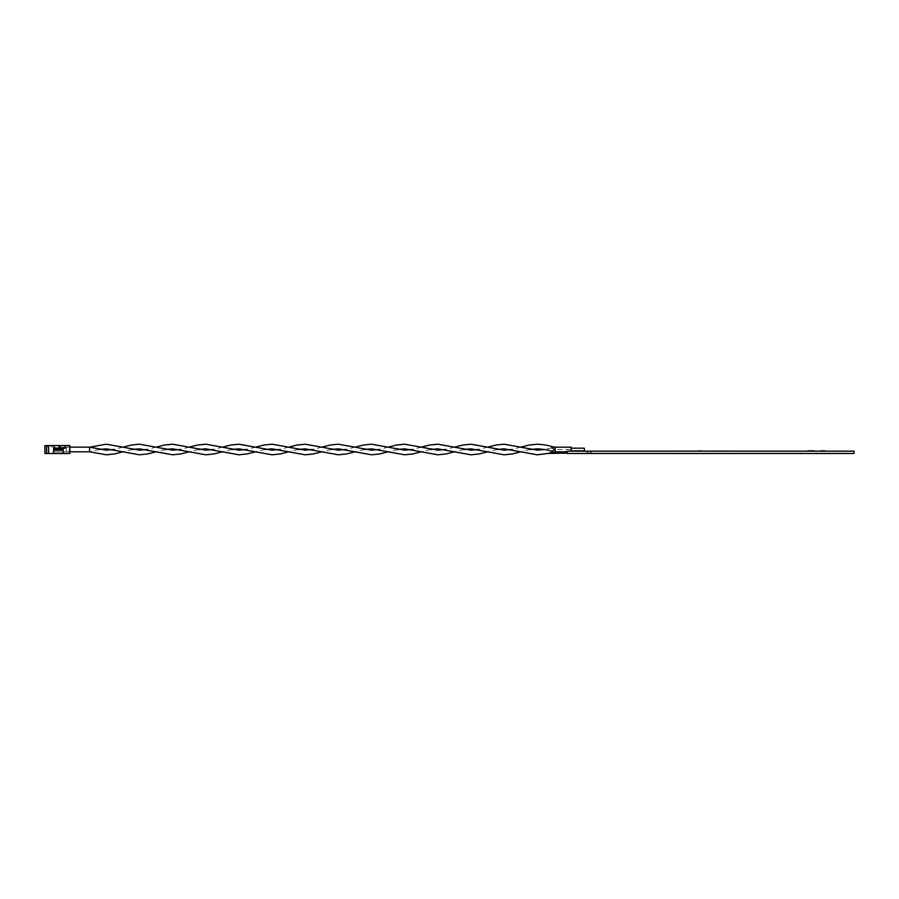<?xml version="1.0" encoding="UTF-8"?>
<svg xmlns="http://www.w3.org/2000/svg" width="899" height="899" viewBox="0 0 899 899"><rect width="100%" height="100%" fill="white"/><g stroke="black" fill="none" stroke-linecap="round" stroke-linejoin="round"><path stroke-width="0.67" stroke-dasharray="4.5 3.37" d="M571.09 451.163L571.09 448.174L571.09 450.826L571.09 449.5L555.177 449.5L555.177 450.938L553.851 449.5L555.177 450.972L555.177 448.028L553.851 449.5C551.132 445.96 551.132 445.96 553.851 449.5L555.177 448.028M571.09 449.5L571.09 447.174L571.09 451.826L571.09 447.174L555.177 447.174L544.446 449.5M571.09 450.826L584.35 450.826L584.35 448.174L584.35 449.5L584.35 448.174L571.09 448.174M66.38 447.151L66.38 451.792L66.38 447.151L69.819 447.151M66.38 451.792L69.819 451.792M66.38 447.208L66.38 451.849L66.38 447.208L89.597 447.208L89.597 451.792L89.597 447.151M56.019 448.219L58.547 448.219L58.547 447.23L58.547 448.219L54.569 447.455L58.547 448.219L58.547 447.23L58.547 448.219L54.569 447.455L59.21 448.219L56.019 448.219L59.21 448.219L59.21 445.567L59.21 448.219L56.019 448.219M53.569 450.208L53.569 453.523L53.569 446.893L46.613 446.893L46.613 453.523L46.613 445.567L44.95 445.567L44.95 453.523L46.613 453.523L46.613 446.893L53.569 446.893L53.569 447.646L53.569 446.893L46.613 446.893L46.613 453.523L48.602 453.523L48.602 445.567L59.873 445.567L59.873 448.219L65.177 448.219L65.177 445.567L65.177 448.219L53.569 448.219L53.569 453.523L46.613 453.523L46.613 446.893L53.569 446.893L53.569 453.523L63.188 453.523L63.188 450.208L53.569 450.208L53.569 449.219L63.188 449.219L63.188 450.208M69.156 449.545L69.156 451.871L69.156 449.545M69.819 449.545L69.819 452.534L69.819 449.545M54.569 447.455L54.569 445.567L54.569 447.455M59.873 445.567L65.177 445.567L65.177 448.219L58.547 448.219L65.177 448.219L65.177 445.567L65.177 448.219L58.547 448.219L59.873 448.219L59.873 445.567L65.177 445.567L59.873 445.567L59.873 448.219M58.547 445.567L58.547 448.219L58.547 445.567M59.21 445.567L59.21 448.219L53.569 448.219L59.21 448.219L59.21 445.567L59.21 448.219M46.613 453.523L46.613 445.567L46.613 453.523L53.569 453.523L46.613 453.523L53.569 453.523L53.569 449.219M63.188 449.219L63.188 453.523L69.819 453.523L69.819 445.567L65.177 445.567M63.188 453.523L63.188 448.219M46.613 445.567L48.602 445.567L48.602 453.523L48.602 445.567M53.569 453.523L48.602 453.523M555.177 450.714L555.177 449.5M89.597 451.849L89.709 447.174M66.38 451.849L69.819 451.849M555.177 448.275L553.851 449.5C551.132 453.04 551.132 453.04 553.851 449.5C551.109 447.421 551.109 447.421 553.851 449.5C551.109 447.421 551.109 447.421 553.851 449.5L552.604 450.747M811.797 451.163L807.718 451.163L811.797 451.163M809.628 451.163L811.46 451.163L809.628 451.163M808.853 451.163L813.584 451.163L808.853 451.163M734.652 450.837L712.817 450.837C710.794 450.837 710.794 450.837 712.817 450.837L733.135 450.837C735.157 450.837 735.157 450.837 733.135 450.837C735.157 450.837 735.157 450.837 733.135 450.837L713.289 451.163M728.954 450.837L733.135 451.163L728.954 451.163M713.289 450.837L711.3 450.837L712.817 451.163C710.794 451.163 710.794 451.163 712.817 451.163L714.761 451.163M854.05 451.163L567.112 451.163L567.112 453.489L547.221 453.489M570.427 451.163L586.339 451.163L571.09 451.096M814.269 451.163L807.639 451.163L814.269 451.163M813.584 451.163L807.549 451.163L813.584 451.163M813.707 451.163L810.999 451.163L813.707 451.163M827.529 451.163L820.899 451.163L827.529 451.163M730.449 451.163L729.808 451.163L730.449 450.837M683.06 451.163L681.049 451.163M676.183 451.163L682.397 451.163M733.135 451.163C735.157 451.163 735.157 451.163 733.135 451.163C735.157 451.163 735.157 451.163 733.135 451.163L733.135 450.837M725.538 451.163L716.604 451.163L725.538 450.837M854.05 453.489L567.112 453.489M547.221 453.017L567.112 453.017M705.962 450.837L683.06 450.837M698.916 450.837L700.13 450.837M682.397 450.837L676.183 450.837M681.049 450.837L671.463 450.837M714.739 450.837L711.3 451.163M729.28 450.837L716.672 451.163L729.28 450.837M587.485 451.163L587.485 453.489M590.778 453.489L590.778 451.163M520.701 447.174L511.295 449.5M454.388 447.174L444.994 449.5M388.087 447.174L378.681 449.5M321.775 447.174L312.38 449.5M255.473 447.174L246.068 449.5M189.172 447.174L179.766 449.5M122.86 447.174L113.454 449.5M132.265 449.5L122.86 451.826M198.567 449.5L189.172 451.826M264.879 449.5L255.473 451.826M331.18 449.5L321.775 451.826M397.493 449.5L388.087 451.826M463.794 449.5L454.388 451.826M530.107 449.5L520.701 451.826M567.112 451.826L555.177 451.826M53.569 447.23L54.569 447.23L53.569 447.23M58.547 447.23L69.156 447.23L69.819 446.567L69.156 447.23L58.547 447.23M53.569 451.871L69.156 451.871L69.819 452.534L69.156 451.871L53.569 451.871M549.48 453.017L547.603 453.489M99.115 449.5L89.709 451.826M165.416 449.5L156.01 451.826M231.728 449.5L222.323 451.826M298.03 449.5L288.624 451.826M364.342 449.5L354.936 451.826M430.643 449.5L421.238 451.826M496.956 449.5L487.55 451.826M487.55 447.174L478.144 449.5M421.238 447.174L411.832 449.5M354.936 447.174L345.531 449.5M288.624 447.174L279.218 449.5M222.323 447.174L212.917 449.5M156.01 447.174L146.604 449.5M555.177 447.208L553.267 447.432L555.177 447.208"/><path stroke-width="1.35" d="M555.177 448.286L553.851 449.5C551.109 451.579 551.109 451.579 553.851 449.5C551.109 451.579 551.109 451.579 553.851 449.5C551.132 445.96 551.132 445.96 553.851 449.5L555.177 450.972L553.851 449.5M555.177 447.174L571.09 447.174L571.09 451.163M571.09 448.174L584.35 448.174L584.35 450.826L571.09 450.826M69.819 451.792L89.597 451.792L69.819 451.849M69.819 447.151L89.597 447.151L89.597 451.792L106.284 454.804L114.578 453.928L122.86 451.826M555.177 448.062L555.177 450.972M63.188 449.219L53.569 449.219L53.569 448.219L63.188 448.219L63.188 453.523L69.819 453.523L69.819 445.567L44.95 445.567L44.95 453.523L46.613 453.523L46.613 445.567M59.873 448.219L59.873 445.567M65.177 445.567L65.177 448.219L63.188 448.219M53.569 449.219L53.569 450.208L63.188 450.208M63.188 453.523L53.569 453.523L53.569 450.208M59.21 448.219L59.21 445.567M46.613 453.523L53.569 453.523M48.602 453.523L48.602 445.567M555.177 451.849L551.716 452.422L552.604 450.747M552.604 448.253L551.728 447.781M813.415 450.837L814.269 450.837L813.415 450.837M813.584 450.837L807.639 450.837L813.584 450.837M808.313 450.837L810.898 450.837L808.313 450.837M811.797 450.837L807.718 450.837L811.797 450.837M824.72 450.837L820.899 450.837L824.72 450.837M808.853 450.837L810.988 450.837L808.853 450.837M822.843 450.837L820.899 450.837L822.843 450.837M812.224 450.837L814.269 450.837L812.224 450.837M807.639 450.837L814.269 450.837L807.639 450.837M809.628 450.837L811.46 450.837L809.628 450.837M721.436 451.163L854.05 451.163L854.05 453.489L587.508 453.489L587.508 451.163L721.436 451.163M567.112 453.017L547.221 453.489L567.112 453.017L567.112 451.163L587.508 451.163M711.3 451.163L734.652 451.163M567.112 453.489L587.508 453.489M570.427 451.163L586.339 451.163L571.09 451.096M671.463 451.163L698.916 451.163M698.916 450.837L700.13 450.837L698.916 450.837M700.13 451.163L705.962 451.163M809.943 450.837L809.314 450.837L809.943 450.837M854.05 451.163L854.05 453.489M590.767 451.163L590.767 453.489M555.177 447.151L551.716 446.578C548.03 445.297 543.221 444.511 537.276 444.196L528.983 445.072L520.701 447.174M511.295 449.5L504.125 450.163L470.975 444.196L462.682 445.072L454.388 447.174M520.701 451.826L512.408 453.928L504.125 454.804L470.975 448.837L463.794 449.5M444.994 449.5L437.813 450.163L404.662 444.196L396.38 445.072L388.087 447.174M454.388 451.826L446.106 453.928L437.813 454.804L404.662 448.837L397.493 449.5M378.681 449.5L371.512 450.163L338.361 444.196L330.068 445.072L321.775 447.174M388.087 451.826L379.794 453.928L371.512 454.804L338.361 448.837L331.18 449.5M312.38 449.5L305.199 450.163L272.049 444.196L263.767 445.072L255.473 447.174M321.775 451.826L313.493 453.928L305.199 454.804L272.049 448.837L264.879 449.5M246.068 449.5L238.898 450.163L205.747 444.196L197.454 445.072L189.172 447.174M255.473 451.826L247.18 453.928L238.898 454.804L205.747 448.837L198.567 449.5M179.766 449.5L172.586 450.163L139.435 444.196L131.153 445.072L122.86 447.174M189.172 451.826L180.879 453.928L172.586 454.804L139.435 448.837L132.265 449.5M113.454 449.5L106.284 450.163L89.597 447.151M530.107 449.5L537.276 448.837C543.187 449.14 547.997 449.938 551.728 451.219M555.177 451.826L567.112 451.826M551.716 452.422L549.48 453.017M547.603 453.489L537.276 454.804L504.125 448.837L496.956 449.5M156.01 451.826L147.728 453.928L139.435 454.804L106.284 448.837L99.115 449.5M146.604 449.5L139.435 450.163L106.284 444.196L89.597 447.208M222.323 451.826L214.029 453.928L205.747 454.804L172.586 448.837L165.416 449.5M212.917 449.5L205.747 450.163L172.586 444.196L164.303 445.072L156.01 447.174M288.624 451.826L280.342 453.928L272.049 454.804L238.898 448.837L231.728 449.5M279.218 449.5L272.049 450.163L238.898 444.196L230.605 445.072L222.323 447.174M354.936 451.826L346.643 453.928L338.361 454.804L305.199 448.837L298.03 449.5M345.531 449.5L338.361 450.163L305.199 444.196L296.917 445.072L288.624 447.174M421.238 451.826L412.956 453.928L404.662 454.804L371.512 448.837L364.342 449.5M411.832 449.5L404.662 450.163L371.512 444.196L363.218 445.072L354.936 447.174M487.55 451.826L479.257 453.928L470.975 454.804L437.813 448.837L430.643 449.5M478.144 449.5L470.975 450.163L437.813 444.196L429.531 445.072L421.238 447.174M544.446 449.5L537.276 450.163L504.125 444.196L495.832 445.072L487.55 447.174"/></g></svg>

